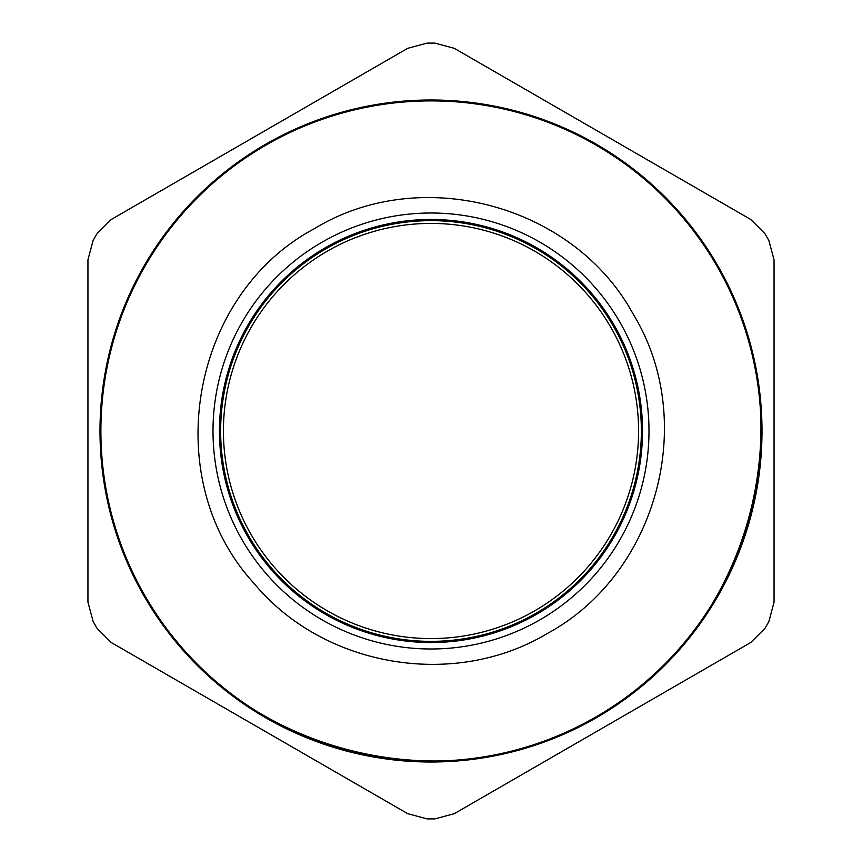 <?xml version="1.0" encoding="UTF-8"?>
<svg xmlns="http://www.w3.org/2000/svg" width="862" height="862" viewBox="0 0 862 862"><rect width="100%" height="100%" fill="white"/><g stroke="black" fill="none" stroke-linecap="round" stroke-linejoin="round"><path stroke-width="1.29" d="M325.233 247.814A211.524 211.524 0 0 1 614.186 325.233A211.524 211.524 0 0 1 536.767 614.186A211.524 211.524 0 0 1 247.814 536.767A211.524 211.524 0 0 1 325.233 247.814M633.247 314.231C698.425 420.699 657.447 573.639 547.769 633.247C454.306 689.589 323.519 667.35 253.945 583.272C158.392 479.358 189.705 295.246 314.231 228.753C420.699 163.575 573.639 204.553 633.247 314.231M716.882 265.949A330.103 330.103 0 0 1 596.051 716.882A330.103 330.103 0 0 1 145.118 596.051A330.103 330.103 0 0 1 265.949 145.118A330.103 330.103 0 0 1 716.882 265.949C809.009 416.432 751.082 632.622 596.051 716.882C445.568 809.009 229.378 751.082 145.118 596.051M717.012 265.873A330.265 330.265 0 0 1 596.127 717.012A330.265 330.265 0 0 1 144.988 596.127A330.265 330.265 0 0 1 265.873 144.988A330.265 330.265 0 0 1 717.012 265.873M454.252 813.696L750.802 642.481L765.014 628.269L768.85 621.631L774.054 602.215L774.054 259.861L768.85 240.444L764.95 233.688L750.737 219.476L454.252 48.304L434.836 43.1L427.164 43.1L407.748 48.304L111.198 219.519L96.986 233.731L93.15 240.369L87.946 259.785L87.946 602.139L93.15 621.556L97.05 628.312L111.263 642.524L407.748 813.696L427.164 818.9L434.836 818.9L454.252 813.696M717.658 265.496A330.997 330.997 0 0 1 596.504 717.658A330.997 330.997 0 0 1 144.342 596.504A330.997 330.997 0 0 1 265.496 144.342A330.997 330.997 0 0 1 717.658 265.496M220.64 431A210.36 210.36 0 0 0 431 641.36A210.36 210.36 0 0 0 641.36 431A210.36 210.36 0 0 0 431 220.64A210.36 210.36 0 0 0 220.64 431M638.58 431A207.58 207.58 0 0 0 431 223.42A207.58 207.58 0 0 0 223.42 431A207.58 207.58 0 0 0 431 638.58A207.58 207.58 0 0 0 638.58 431M87.946 270.312L87.946 591.688M120.314 214.25L398.632 53.563M774.054 591.688L774.054 270.312M619.789 322A218 218 0 0 1 540 619.789A218 218 0 0 1 242.211 540A218 218 0 0 1 322 242.211A218 218 0 0 1 619.789 322"/></g></svg>
